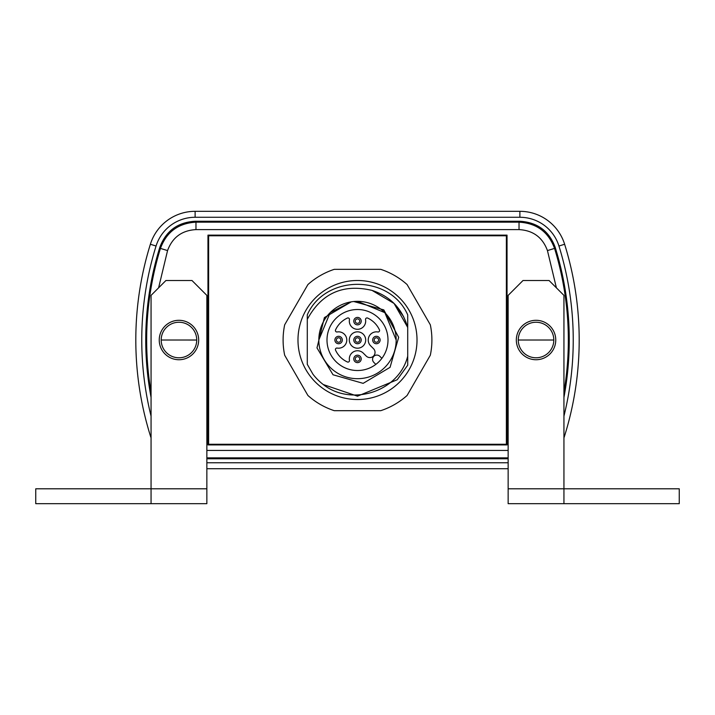 <?xml version="1.0" encoding="UTF-8"?>
<svg xmlns="http://www.w3.org/2000/svg" width="715" height="715" viewBox="0 0 715 715"><rect width="100%" height="100%" fill="white"/><g stroke="black" fill="none" stroke-linecap="round" stroke-linejoin="round"><path stroke-width="1.07" d="M161.188 340.009A17.768 17.768 0 0 1 178.965 322.242A17.768 17.768 0 0 1 196.732 340.027A17.768 17.768 0 0 1 178.947 357.786A17.768 17.768 0 0 1 161.188 340.009L196.732 340.027M178.947 359.734A19.716 19.716 0 0 1 159.239 340.009A19.716 19.716 0 0 1 178.965 320.302A19.716 19.716 0 0 1 198.672 340.027A19.716 19.716 0 0 1 178.947 359.734A19.716 19.716 0 0 0 198.672 340.027A19.716 19.716 0 0 0 178.965 320.302M518.268 340.018A17.768 17.768 0 0 1 536.044 322.242A17.768 17.768 0 0 1 553.812 340.018A17.768 17.768 0 0 1 536.044 357.786A17.768 17.768 0 0 1 518.268 340.018L553.812 340.018M536.044 359.734A19.716 19.716 0 0 1 516.328 340.018A19.716 19.716 0 0 1 536.044 320.302A19.716 19.716 0 0 1 555.761 340.018A19.716 19.716 0 0 1 536.044 359.734A19.716 19.716 0 0 0 555.761 340.018A19.716 19.716 0 0 0 536.044 320.302M563.938 437.821A46.868 46.868 0 0 0 564.627 435.784A322.125 322.125 0 0 0 564.627 244.253A46.868 46.868 0 0 0 519.876 211.318L195.124 211.318A46.868 46.868 0 0 0 150.373 244.253A322.125 322.125 0 0 0 150.373 435.784A46.868 46.868 0 0 0 151.062 437.821M151.062 416.13A316.173 316.173 0 0 1 156.058 246.023A40.916 40.916 0 0 1 195.124 217.271L519.876 217.271A40.916 40.916 0 0 1 558.942 246.023A316.173 316.173 0 0 1 563.938 416.13M556.395 287.832L547.449 250.59L554.554 248.4C548.468 231.928 536.625 223.178 519.027 222.168L195.973 222.168C178.375 223.178 166.532 231.928 160.446 248.4L159.794 247.39A312.187 312.187 0 0 0 151.062 397.406M506.381 235.771L208.619 235.771L208.619 444.265L506.381 444.265L506.381 235.771L507.033 235.128L507.033 444.909L207.967 444.909L207.967 235.128L208.619 235.771M208.619 444.265L207.967 444.909M507.033 444.909L506.381 444.265M207.967 235.128L507.033 235.128M206.858 458.789L508.142 458.789M563.938 397.406A312.187 312.187 0 0 0 555.206 247.39C549.093 230.954 537.251 222.24 519.707 221.248L195.293 221.248C177.794 222.204 165.96 230.918 159.794 247.39M563.938 392.178A311.275 311.275 0 0 0 554.554 248.4L555.206 247.39M508.142 462.766L206.858 462.766M206.858 468.718L508.142 468.718M357.5 399.533A59.515 59.515 0 0 1 297.985 340.018A59.515 59.515 0 0 1 357.5 280.503A59.515 59.515 0 0 1 417.015 340.018A59.515 59.515 0 0 1 357.5 399.533M334.271 269.341L380.729 269.341A74.396 74.396 0 0 1 407.094 284.561L430.323 324.798A74.396 74.396 0 0 1 430.323 355.239L407.094 395.475A74.396 74.396 0 0 1 380.729 410.687L334.271 410.687A74.396 74.396 0 0 1 307.906 395.475L284.677 355.239A74.396 74.396 0 0 1 284.677 324.798L307.906 284.561A74.396 74.396 0 0 1 334.271 269.341M372.676 340.018A3.718 3.718 0 0 1 376.394 336.3A3.718 3.718 0 0 1 380.112 340.018A3.718 3.718 0 0 1 376.394 343.736A3.718 3.718 0 0 1 372.676 340.018M374.168 340.018A2.234 2.234 0 0 1 376.394 337.784A2.234 2.234 0 0 1 378.628 340.018A2.234 2.234 0 0 1 376.394 342.253A2.234 2.234 0 0 1 374.168 340.018M334.888 340.018A3.718 3.718 0 0 1 338.606 336.3A3.718 3.718 0 0 1 342.324 340.018A3.718 3.718 0 0 1 338.606 343.736A3.718 3.718 0 0 1 334.888 340.018M336.372 340.018A2.234 2.234 0 0 1 338.606 337.784A2.234 2.234 0 0 1 340.832 340.018A2.234 2.234 0 0 1 338.606 342.253A2.234 2.234 0 0 1 336.372 340.018M353.782 321.124A3.718 3.718 0 0 1 357.5 317.406A3.718 3.718 0 0 1 361.218 321.124A3.718 3.718 0 0 1 357.5 324.842A3.718 3.718 0 0 1 353.782 321.124M355.266 321.124A2.234 2.234 0 0 1 357.5 318.89A2.234 2.234 0 0 1 359.734 321.124A2.234 2.234 0 0 1 357.5 323.35A2.234 2.234 0 0 1 355.266 321.124M353.782 358.912A3.718 3.718 0 0 1 357.5 355.194A3.718 3.718 0 0 1 361.218 358.912A3.718 3.718 0 0 1 357.5 362.63A3.718 3.718 0 0 1 353.782 358.912M355.266 358.912A2.234 2.234 0 0 1 357.5 356.678A2.234 2.234 0 0 1 359.734 358.912A2.234 2.234 0 0 1 357.5 361.147A2.234 2.234 0 0 1 355.266 358.912M353.782 340.018A3.718 3.718 0 0 1 357.5 336.3A3.718 3.718 0 0 1 361.218 340.018A3.718 3.718 0 0 1 357.5 343.736A3.718 3.718 0 0 1 353.782 340.018M355.266 340.018A2.234 2.234 0 0 1 357.5 337.784A2.234 2.234 0 0 1 359.734 340.018A2.234 2.234 0 0 1 357.5 342.253A2.234 2.234 0 0 1 355.266 340.018M365.687 340.018A8.187 8.187 0 0 0 357.5 331.832A8.187 8.187 0 0 0 349.313 340.018A8.187 8.187 0 0 0 357.5 348.205A8.187 8.187 0 0 0 365.687 340.018M375.044 352.379A5.175 5.175 0 0 0 373.525 348.714L370.611 345.801A8.187 8.187 0 0 1 377.833 331.966A1.484 1.484 0 0 0 379.451 329.874A24.176 24.176 0 0 0 367.644 318.068A1.484 1.484 0 0 0 365.553 319.685A8.187 8.187 0 0 1 357.5 329.302A8.187 8.187 0 0 1 349.447 319.685A1.484 1.484 0 0 0 347.356 318.068A24.176 24.176 0 0 0 335.55 329.874A1.484 1.484 0 0 0 337.167 331.966A8.187 8.187 0 0 1 346.784 340.018A8.187 8.187 0 0 1 337.167 348.071A1.484 1.484 0 0 0 335.55 350.162A24.176 24.176 0 0 0 347.356 361.96A1.484 1.484 0 0 0 349.447 360.351A8.187 8.187 0 0 1 363.283 353.13L366.196 356.043A5.175 5.175 0 0 0 375.044 352.379M375.831 364.4L373.811 362.371A4.281 4.281 0 0 1 375.196 355.4A4.281 4.281 0 0 1 379.853 356.329L381.882 358.349M318.827 340.018A38.673 38.673 0 0 1 357.5 301.337A38.673 38.673 0 0 1 396.173 340.018A38.673 38.673 0 0 1 357.5 378.691A38.673 38.673 0 0 1 318.827 340.018M353.97 301.498L357.5 301.337L384.858 312.661L396.181 340.018L384.858 312.661L357.5 301.337L353.728 301.516A38.681 38.681 0 0 0 351.297 301.837L330.142 312.661L318.819 340.018L330.142 312.661L351.297 301.837L330.142 312.661L318.819 340.018L330.142 312.661L351.297 301.837L330.142 312.661L318.819 340.018L330.142 312.661L351.297 301.837L330.142 312.661L318.819 340.018M396.181 340.018L384.858 312.661L357.5 301.337L353.728 301.516L357.5 301.337L384.858 312.661L396.181 340.018L384.858 312.661L357.5 301.337L353.728 301.516L357.5 301.337L384.858 312.661L396.181 340.018M326.996 340.018A30.504 30.504 0 0 0 357.5 370.522A30.504 30.504 0 0 0 388.004 340.018A30.504 30.504 0 0 0 357.5 309.515A30.504 30.504 0 0 0 326.996 340.018M351.297 301.837L324.387 317.576L316.986 347.901L333.02 374.767L363.14 383.356L390.068 367.331L398.684 337.31L383.794 309.881L353.728 301.516M407.711 327.407L407.711 356.186C398.961 391.561 351.726 406.915 323.243 384.527A56.163 56.163 0 0 1 312.991 374.276L307.289 364.346L307.289 319.355C321.491 293.23 343.084 283.578 372.05 290.406L394.063 303.455L407.711 327.407M307.289 314.859C325.093 274.167 389.907 274.167 407.711 314.859C389.907 274.167 325.093 274.167 307.289 314.859L307.289 319.355L307.289 314.859M323.243 384.527L357.5 396.181L397.218 379.737L407.711 365.177L407.711 356.186L407.711 365.177L397.218 379.737L357.5 396.181L323.243 384.527L357.5 396.181L397.218 379.737L407.711 365.177L407.711 356.186M312.991 374.276L307.289 364.346M372.05 290.406C390.578 296.466 402.465 308.898 407.711 327.702L407.711 314.859M394.063 303.455L403.564 316.539M563.938 503.682L679.25 503.682L679.25 488.801L563.938 488.801L563.938 295.384L549.066 280.503L523.023 280.503L508.142 295.384L508.142 503.682L563.938 503.682L563.938 488.801L508.142 488.801M206.858 488.801L151.062 488.801L151.062 295.384L165.934 280.503L191.978 280.503L206.858 295.384L206.858 503.682L35.75 503.682L35.75 488.801L151.062 488.801L151.062 503.682M547.449 250.59C542.587 237.407 533.113 230.409 519.027 229.604L195.973 229.604C181.887 230.409 172.413 237.407 167.551 250.59L160.446 248.4A311.275 311.275 0 0 0 151.062 392.178M167.551 250.59L158.605 287.832M151.062 435.569L150.373 435.784M206.858 450.432L508.142 450.432M206.858 457.868L508.142 457.868M519.027 229.604L519.027 222.168L519.707 221.248M195.293 221.248L195.973 222.168L195.973 229.604M564.627 435.784L563.938 435.569M564.627 244.253L558.942 246.023M519.876 211.318L519.876 217.271M195.124 211.318L195.124 217.271M150.373 244.253L156.058 246.023"/></g></svg>

